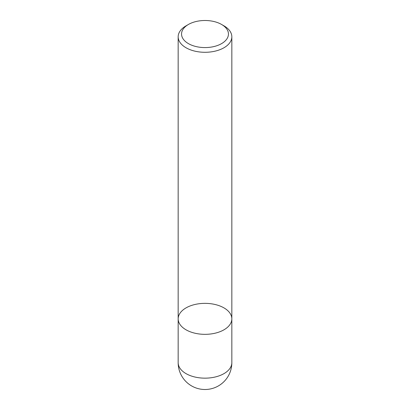 <?xml version="1.0" encoding="UTF-8"?>
<svg xmlns="http://www.w3.org/2000/svg" width="410" height="410" viewBox="0 0 410 410"><rect width="100%" height="100%" fill="white"/><g stroke="black" fill="none" stroke-linecap="round" stroke-linejoin="round"><path stroke-width="0.61" d="M223.973 25.845L221.584 24.467L223.973 25.845A26.834 15.493 180 0 1 231.834 36.797A26.834 15.493 180 0 1 205 52.29A26.834 15.493 180 0 1 178.165 36.797A26.834 15.493 180 0 1 186.027 25.845L188.415 24.467A23.452 13.54 0 0 0 188.415 43.614A23.452 13.54 0 0 0 221.584 43.614A23.452 13.54 0 0 0 221.584 24.467A23.452 13.54 0 0 0 188.415 24.467M178.165 362.665A26.834 26.834 0 0 0 218.417 385.907A26.834 26.834 0 0 0 231.834 362.665A26.834 15.493 0 0 1 223.973 373.623A26.834 15.493 0 0 1 186.027 373.623A26.834 15.493 0 0 1 178.165 362.665L178.165 318.847A26.834 15.493 0 0 0 205 334.34A26.834 15.493 0 0 0 231.834 318.847A26.834 15.493 180 0 1 215.27 333.161A26.834 15.493 180 0 1 186.027 329.804A26.834 15.493 180 0 1 178.165 318.847A26.834 15.493 180 0 1 205 303.359A26.834 15.493 180 0 1 231.834 318.847L231.834 36.797M178.165 318.847L178.165 36.797M231.834 362.665L231.834 318.847"/></g></svg>
